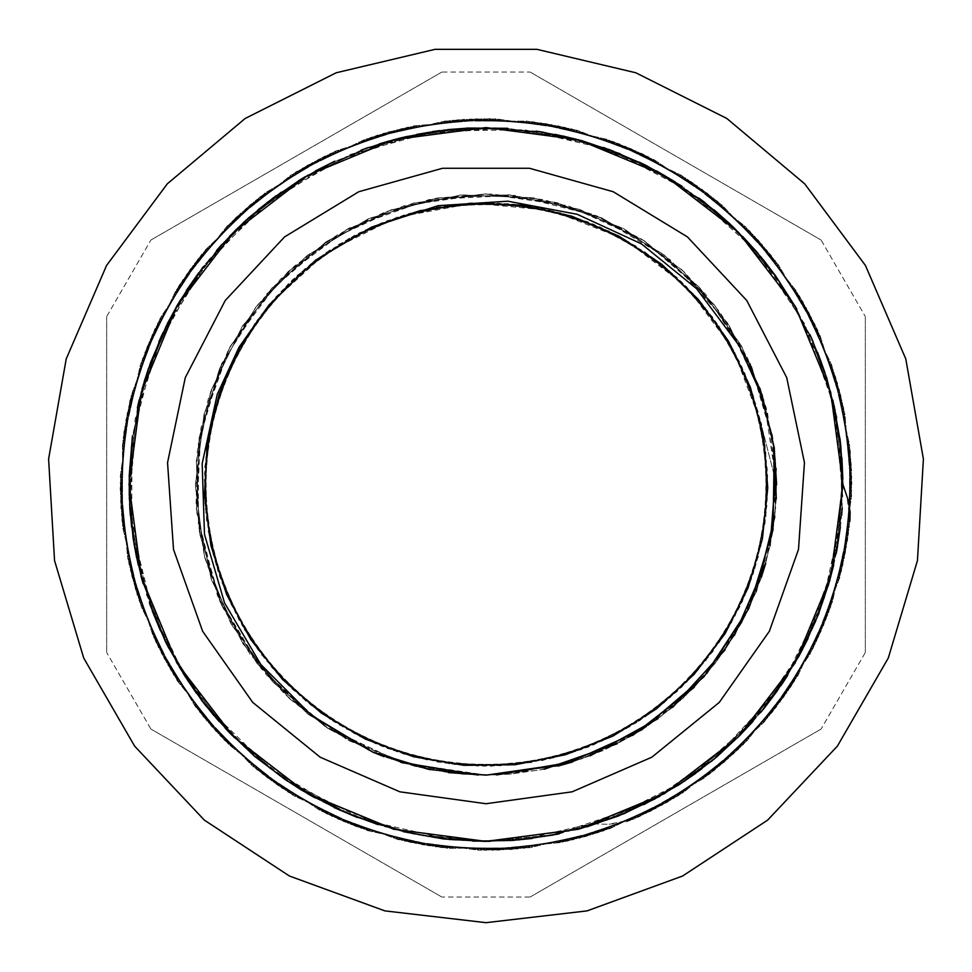 <?xml version="1.0" encoding="UTF-8"?>
<svg xmlns="http://www.w3.org/2000/svg" width="972" height="972" viewBox="0 0 972 972"><rect width="100%" height="100%" fill="white"/><g stroke="black" fill="none" stroke-linecap="round" stroke-linejoin="round"><path stroke-width="0.73" stroke-dasharray="4.86 3.65" d="M760.76 422.516L733.143 349.337L686.463 286.57L624.316 239.088L551.489 210.547L473.607 203.099L396.698 217.339L326.665 252.173L268.94 304.965L315.499 260.265L371.025 227.363L432.552 207.911L496.911 203.039L560.698 212.868L620.537 237.047L673.365 274.116L716.291 322.303L747.201 378.971L764.344 441.179L766.92 505.671L754.722 569.033L728.429 627.985L689.44 679.392L639.722 720.568L581.985 749.388L519.182 764.247L454.641 764.502L391.765 749.971L333.797 721.601L283.873 680.704L244.482 629.564L217.837 570.795L205.226 507.493L207.364 443.001L224.143 380.672L254.628 323.798L297.298 275.38L349.823 237.885L409.54 213.403L473.243 203.075L537.625 207.607L599.311 226.585L655.007 259.172L701.893 303.531L737.396 357.417L759.74 417.972L767.698 482.003L760.857 546.191L739.643 607.135L705.052 661.628L659.028 706.863L603.855 740.36L542.546 760.517L478.26 766.094L414.364 756.981L354.258 733.508L301.016 696.997L257.544 649.32L226.014 592.993L208.154 530.991L204.885 466.524L216.319 403.028L241.979 343.796L280.373 291.928L329.63 250.217L387.038 220.741L449.672 205.189L514.212 204.205L577.247 218.02L635.53 245.758L685.916 286.06L725.853 336.774L753.191 395.227L766.483 458.383L765.098 522.9L748.999 585.411L719.183 642.638L677.047 691.517L624.935 729.608L565.51 754.758L501.917 765.79L437.497 762.012L375.593 743.702L319.521 711.771L272.172 667.91L236.038 614.45L213.05 554.137L204.327 490.192L210.474 425.943L230.996 364.755L264.979 309.898L310.493 264.141L365.265 230.012L426.356 209.187L490.568 202.856L554.575 211.289L614.948 234.058L668.566 269.985L712.61 317.139L744.734 373.127L763.324 434.921L767.297 499.341L756.581 562.982L731.588 622.481L693.765 674.787L644.995 717.044L587.902 747.164L525.475 763.433L460.947 765.11L397.755 752.049L339.179 724.93L288.307 685.236L247.836 634.947L219.818 576.821L205.845 513.811L206.477 449.271L221.883 386.601L251.068 329.034L292.633 279.681L344.331 241.02L403.453 215.189L466.937 203.464L531.38 206.489L593.479 224.131L649.916 255.393L697.738 298.744L734.504 351.779L758.148 411.836L767.588 475.685L762.169 539.982L742.329 601.413L708.989 656.647L663.961 702.902L609.602 737.663L548.73 759.144L484.591 766.228L420.512 758.488L359.871 736.436L305.864 701.079L261.274 654.435L228.542 598.813L209.247 537.224L204.557 472.866L214.557 409.091L238.869 349.325L276.121 296.606L324.381 253.789L381.158 223.062L443.39 206.04L507.894 203.683L571.244 215.991L630.099 242.478L681.433 281.588L722.451 331.416L751.125 389.237L765.814 452.077L765.887 516.63L751.21 579.458L722.646 637.34L681.664 687.18L630.391 726.4L571.572 752.923L508.235 765.329L443.742 763.056L381.474 746.095L324.66 715.477L276.364 672.66L239.003 620.027L214.678 560.261L204.533 496.522L209.211 432.163L228.384 370.526L261.079 314.892L305.609 268.163L359.555 232.77L420.183 210.632L484.238 202.796L548.402 209.831L609.298 231.202L663.682 265.939L708.795 312.097L742.158 367.331L762.133 428.713L767.576 493.011L758.245 556.883L734.65 616.941L697.969 670.048L650.207 713.436L593.783 744.771L531.733 762.51L467.265 765.584L403.781 753.98L344.635 728.162L292.864 689.622L251.286 640.269L221.968 582.763L206.55 520.105L205.797 455.564L219.721 392.554L247.666 334.368L288.052 284.055L338.9 244.288L397.414 217.072L460.607 203.986L525.135 205.517L587.574 221.786L644.74 251.772L693.51 294.018L731.442 346.251L756.459 405.725L767.285 469.355L763.385 533.762L744.868 595.605L712.828 651.617L668.809 698.819L615.264 734.844L554.89 757.65L490.921 766.203L426.696 759.897L365.557 739.194L310.785 705.089L265.162 659.417L231.166 604.584L210.535 543.421L204.327 479.196L212.965 415.226L235.856 354.902L271.966 301.393L319.229 257.446L375.301 225.504L437.145 207.06L501.564 203.257L565.194 214.156L624.619 239.282L676.804 277.275L718.964 326.118L748.89 383.32L765.049 445.784L766.507 510.312L753.312 573.492L726.011 631.97L686.183 682.757L635.797 723.071L577.575 750.943L514.553 764.757L450.012 763.919L387.378 748.391L329.897 719.013L280.629 677.35L242.15 625.531L216.428 566.348L204.91 502.84L208.069 438.384L225.905 376.358L257.313 319.982L300.785 272.281L353.942 235.661L414.036 212.175L477.92 202.929L542.206 208.482L603.563 228.517L658.737 261.978L704.846 307.152L739.485 361.584L760.76 422.516L776.592 484.518L761.319 424.983M774.514 449.817L776.604 482.975L774.793 516.776M756.252 591.328L742.316 621.485L725.197 649.527M672.831 707.081L646.222 726.971L617.342 743.726M544.369 769.18L511.503 774.016L478.346 775.012M401.837 762.656L370.636 751.247L308.707 714.724L257.58 664.18L220.498 602.579L199.6 533.798L196.308 461.979L210.669 391.534L241.967 326.811L288.113 271.686L346.445 229.659L413.282 203.148L484.578 193.963L555.972 202.455L623.052 228.311L681.797 269.766L728.49 324.429L760.42 388.849L774.137 446.986L760.578 389.335L728.769 324.867L682.174 270.107L623.514 228.554L556.47 202.577L485.101 193.95L413.78 203.026L346.907 229.416L288.49 271.334L242.247 326.373L210.827 391.048L196.356 461.469L199.503 533.288L220.292 602.118L257.264 663.779L308.294 714.408L370.162 751.04L401.339 762.498M776.276 497.956L772.874 531.004L765.669 563.432M761.331 577.392L742.244 621.545L716.17 661.944L694.397 687.034M633.501 734.893L603.964 750.117L572.873 761.817M496.534 774.915L463.328 774.247L430.414 769.739M372.519 752.012L328.159 728.526L273.12 682.271L231.032 623.975L204.642 557.102L195.384 485.806L204.011 414.437L229.805 347.32L271.37 288.66L325.997 241.919L390.465 210.11L460.752 195.008L532.595 197.717L601.607 217.886L663.499 254.47L714.578 305.062L751.599 366.687L772.448 435.492L776.142 468.504M770.067 545.717L761.258 577.745L748.792 608.545M706.693 673.56L683.693 697.532L658.08 718.685M590.113 755.815L558.475 765.948L486 775.085L477.774 774.988M448.42 772.667L415.773 766.519L384.062 756.641M372.738 752.109L329.119 729.109L290.008 699.099L243.377 644.387L211.495 579.944L196.526 509.632L199.175 437.789L219.465 368.813L255.988 306.885L306.666 255.891L368.267 218.822L437.108 198.094L508.927 194.813L579.336 209.357L644.059 240.655L699.062 286.947L741.089 345.279L762.473 395.13L774.295 448.08M774.575 450.328L776.616 483.485L774.806 516.654M756.058 591.802L742.073 621.934L724.699 650.256M672.43 707.422L645.785 727.263L581.292 759.011L510.98 774.052L486 775.121L462.818 774.21L392.421 759.606L327.722 728.247L272.768 681.894L230.789 623.526L204.521 556.604L195.384 485.295L204.144 413.938L230.048 346.87L271.71 288.283L326.422 241.639L390.951 209.94L461.275 194.959L533.106 197.802L602.081 218.093L663.9 254.786L714.906 305.463L751.806 367.161L772.533 436.003L775.632 507.834L761.088 578.243L729.62 642.881L683.316 697.884L624.875 739.753L557.977 766.082L486 775.085L415.275 766.398L348.268 740.36L289.632 698.747L243.085 643.962L211.337 579.458L196.478 509.109L199.248 437.279L219.672 368.339L256.304 306.484L307.079 255.575L368.74 218.615L437.619 198.009L509.45 194.85L579.822 209.515L644.497 240.935L699.415 287.335L741.332 345.74L767.54 412.687L776.616 484.007L767.795 555.352L741.83 622.396L700.107 680.947L645.359 727.542L580.806 759.181L510.47 774.101L477.264 774.976M776.251 498.466L772.789 531.514L765.535 563.93M734.625 634.947L715.854 662.357L694.032 687.411M633.051 735.148L603.49 750.323L572.387 761.975M558.487 765.912L486 775.121L462.295 774.162L391.935 759.436L327.285 727.967L272.415 681.518L230.546 623.076L204.387 556.106L195.384 484.773L204.266 413.428L230.291 346.421L272.063 287.894L326.859 241.348L391.437 209.77L461.785 194.91L533.616 197.887L602.555 218.299L664.313 255.101L715.222 305.876L752.012 367.635L772.619 436.513L775.583 508.344L760.918 578.729L729.34 643.306L682.939 698.224L624.413 739.996L557.478 766.203L486 775.085L414.777 766.264L347.806 740.117L289.255 698.406L242.806 643.525L211.167 578.972L196.441 508.599L199.333 436.768L219.879 367.866L256.62 306.071L307.48 255.259L369.214 218.408L438.129 197.924L509.96 194.898L580.308 209.685L644.922 241.214L699.767 287.712L741.587 346.19L762.437 395.009L774.113 446.816M400.841 762.352L369.688 750.834L307.893 714.092L256.936 663.366L220.085 601.644L199.418 532.778L196.393 460.947L210.997 390.55L242.526 325.936L288.878 270.981L347.356 229.161L414.279 202.893L485.611 193.95L556.968 202.711L623.963 228.797L682.563 270.459L729.049 325.292L760.748 389.821L774.137 447.011M776.227 498.988L772.704 532.012L765.389 564.416M734.358 635.384L715.538 662.758L693.68 687.775M632.602 735.415L603.029 750.53L571.888 762.121M557.964 766.045L486 775.085L539.144 770.188L590.514 755.694L638.312 731.977L681.008 699.937L717.142 660.668L745.415 615.41L765 565.765L775.158 513.386L775.534 460.011L766.203 407.462L747.371 357.538L719.717 311.878L684.239 272.014L642.018 239.391L594.548 214.97L543.445 199.649L490.374 193.987L437.157 198.057L385.605 211.823L337.43 234.811L294.237 266.158L257.568 304.916L228.578 349.738L208.239 399.067L197.34 451.312L196.113 504.675L204.667 557.333L222.77 607.549L249.67 653.646L284.589 693.972L326.313 727.263L373.394 752.401M865.262 316.714L865.262 652.334L865.262 316.714M821.389 240.4L865.116 316.131L821.389 240.4M530.311 72.159L820.963 239.963L530.311 72.159M442.272 72.001L529.728 72.001L442.272 72.001M151.037 239.963L441.689 72.159L151.037 239.963M106.884 316.131L150.611 240.4L106.884 316.131M106.738 652.334L106.738 316.714L106.738 652.334M150.611 728.648L106.884 652.917L150.611 728.648M441.689 896.877L151.037 729.073L441.689 896.877M529.728 897.034L442.272 897.034L529.728 897.034M820.963 729.073L530.311 896.877L820.963 729.073M865.116 652.917L821.389 728.648L865.116 652.917M633.416 819.287L608.654 824.22L624.911 822.263L633.404 819.262L704.384 777.928L764.369 721.856L810.271 653.731L839.905 577.125L851.581 495.829L844.947 413.963L820.113 335.68L778.499 264.846L722.111 205.153L653.816 159.505L577.089 130.236L495.72 118.888L413.902 125.874L335.717 151.061L265.064 192.954L205.627 249.634L160.234 318.099L131.366 394.972L120.297 476.377L127.697 558.159L153.187 636.259L195.396 706.693L252.331 765.912L320.967 811L397.998 839.529L479.427 850.281L561.184 842.469L639.175 816.699L709.402 774.137L768.415 716.984L813.163 648.13L841.4 570.989L851.776 489.524L843.623 407.79L817.537 329.909L774.635 259.864L717.263 201.083L648.19 156.674L570.941 128.717L489.426 118.754L407.718 127.211L329.97 153.661L260.095 196.854L201.569 254.47L157.464 323.761L129.823 401.096L120.249 482.671L129.009 564.343L155.848 641.957L199.296 711.674L257.191 769.909L326.665 813.758L404.109 841.047L485.745 850.281L567.356 841.181L644.861 813.977L714.408 770.261L772.363 712.075L815.958 642.456L842.846 564.866L851.788 483.193L842.274 401.63L814.779 324.223L770.76 254.895L712.306 197.182L642.516 153.88L564.793 127.344L483.108 118.718L401.582 128.632L324.271 156.419L255.162 200.767L197.668 259.439L154.706 329.423L128.486 407.28L120.212 488.989L130.491 570.479L158.57 647.656L203.27 716.558L262.148 773.846L332.351 816.456L410.293 842.384L492.039 850.257L573.504 839.674L650.535 811.231L719.268 766.24L776.288 707.13L818.582 636.721L844.218 558.681L851.679 476.9L840.804 395.483L811.972 318.585L766.726 250.023L707.349 193.294L636.769 151.268L558.633 125.983L476.79 118.876L395.434 130.09L318.67 159.286L250.278 204.776L193.841 264.445L152.069 335.182L127.186 413.44L120.382 495.307L131.973 576.603L161.486 653.269L207.279 721.443L267.203 777.612L338.086 819.104L416.478 843.611L498.369 850.123L579.604 838.107L656.161 808.315L724.104 762.206L780.054 702.051L821.206 630.986L845.385 552.485L851.557 470.582L839.164 389.395L809.093 312.96L762.631 245.236L702.282 189.504L631.01 148.716L552.412 124.817L470.497 119.046L389.335 131.755L313.057 162.166L245.515 208.931L190.05 269.499L149.591 340.965L125.983 419.649L120.625 501.601L133.626 582.714L164.426 658.834L211.446 726.206L272.257 781.379L343.906 821.559L422.674 844.814L504.662 849.795L585.715 836.491L661.701 805.314L728.879 758.051L783.76 696.96L823.673 625.154L846.539 546.288L851.217 464.276L837.524 383.296L806.031 307.431L758.5 240.461L697.143 185.859L625.203 146.225L546.203 123.748L464.179 119.374L383.272 133.456L307.517 165.24L240.789 213.087L186.417 274.675L147.112 346.773L124.975 425.882L120.929 507.906L135.412 588.753L167.463 664.386L215.65 730.883L277.433 785.024L349.726 823.964L428.919 845.81L510.956 849.467L591.754 834.656L667.229 802.289L733.532 753.786L787.417 691.809L826.018 619.31L847.572 540.043L850.804 457.994L835.701 377.245L802.957 301.94L754.211 235.819L691.991 182.226L619.322 143.917L539.982 122.703L457.897 119.848L377.209 135.254L302.061 168.375L236.123 217.364L182.845 279.851L144.804 352.666L123.979 432.103L121.439 514.212L137.21 594.803L170.659 669.829L219.903 735.549L282.658 788.547L355.606 826.297L435.152 846.734L517.262 848.969L597.78 832.81L672.685 799.069L738.161 749.521L790.904 686.548L828.351 613.441L848.422 533.798L850.342 451.688L833.782 371.243L799.774 296.472L749.886 231.239L686.718 178.714L613.441 141.645L533.713 121.877L451.603 120.334L371.219 137.234L296.594 171.546L231.591 221.738L179.322 285.1L142.605 358.571L123.116 438.372L121.998 520.482L139.19 600.805L173.867 675.248L224.325 740.081L287.906 792.046L361.535 828.448L441.41 847.608L523.531 848.349L603.794 830.841L678.067 795.801L742.705 745.111L794.355 681.275L830.489 607.488L849.261 527.553L849.662 445.407L831.825 365.241L796.445 291.114L745.5 226.683L681.408 175.337L607.5 139.482L527.468 121.099L445.31 121.002L365.241 139.239L291.248 174.911L227.059 226.136L175.968 290.458L140.43 364.5L122.423 444.629L122.63 526.775L141.268 606.759L177.208 680.619L228.748 744.552L293.265 795.412L367.465 830.586L447.691 848.277L529.813 847.693L609.723 828.715L683.438 792.484L747.128 740.628L797.745 675.917L832.53 601.547L849.917 521.259L832.53 601.547L797.745 675.917L747.128 740.628L683.438 792.484L609.723 828.715L529.813 847.693L447.691 848.277L367.465 830.586L293.265 795.412L228.748 744.552L177.208 680.619L141.268 606.759L122.63 526.775L122.423 444.629L140.43 364.5L175.968 290.458L227.059 226.136L291.248 174.911L365.241 139.239L445.31 121.002L527.468 121.099L607.5 139.482L681.408 175.337L745.5 226.683L796.445 291.114L831.825 365.241L849.662 445.407L849.261 527.553L830.489 607.488L794.355 681.275L742.705 745.111L678.067 795.801L603.794 830.841L523.531 848.349L441.41 847.608L361.535 828.448L287.906 792.046L224.325 740.081L173.867 675.248L139.19 600.805L121.998 520.482L123.116 438.372L142.605 358.571L179.322 285.1L231.591 221.738L296.594 171.546L371.219 137.234L451.603 120.334L533.713 121.877L613.441 141.645L686.718 178.714L749.886 231.239L799.774 296.472L833.782 371.243L850.342 451.688L848.422 533.798L828.351 613.441L790.904 686.548L738.161 749.521L672.685 799.069L597.78 832.81L517.262 848.969L435.152 846.734L355.606 826.297L282.658 788.547L219.903 735.549L170.659 669.829L137.21 594.803L121.439 514.212L123.979 432.103L144.804 352.666L182.845 279.851L236.123 217.364L302.061 168.375L377.209 135.254L457.897 119.848L539.982 122.703L619.322 143.917L691.991 182.226L754.211 235.819L802.957 301.94L835.701 377.245L850.804 457.994L847.572 540.043L826.018 619.31L787.417 691.809L733.532 753.786L667.229 802.289L591.754 834.656L510.956 849.467L428.919 845.81L349.726 823.964L277.433 785.024L215.65 730.883L167.463 664.386L135.412 588.753L120.929 507.906L124.975 425.882L147.112 346.773L186.417 274.675L240.789 213.087L307.517 165.24L383.272 133.456L464.179 119.374L546.203 123.748L625.203 146.225L697.143 185.859L758.5 240.461L806.031 307.431L837.524 383.296L851.217 464.276L846.539 546.288L823.673 625.154L783.76 696.96L728.879 758.051L661.701 805.314L585.715 836.491L504.662 849.795L422.674 844.814L343.906 821.559L272.257 781.379L211.446 726.206L164.426 658.834L133.626 582.714L120.625 501.601L125.983 419.649L149.591 340.965L190.05 269.499L245.515 208.931L313.057 162.166L389.335 131.755L470.497 119.046L552.412 124.817L631.01 148.716L702.282 189.504L762.631 245.236L809.093 312.96L839.164 389.395L851.557 470.582L845.385 552.485L821.206 630.986L780.054 702.051L724.104 762.206L656.161 808.315L579.604 838.107L498.369 850.123L416.478 843.611L338.086 819.104L267.203 777.612L207.279 721.443L161.486 653.269L131.973 576.603L120.382 495.307L127.186 413.44L152.069 335.182L193.841 264.445L250.278 204.776L318.67 159.286L395.434 130.09L476.79 118.876L558.633 125.983L636.769 151.268L707.349 193.294L766.726 250.023L811.972 318.585L840.804 395.483L851.679 476.9L844.218 558.681L818.582 636.721L776.288 707.13L719.268 766.24L650.535 811.231L573.504 839.674L492.039 850.257L410.293 842.384L332.351 816.456L262.148 773.846L203.27 716.558L158.57 647.656L130.491 570.479L120.212 488.989L128.486 407.28L154.706 329.423L197.668 259.439L255.162 200.767L324.271 156.419L401.582 128.632L483.108 118.718L564.793 127.344L642.516 153.88L712.306 197.182L770.76 254.895L814.779 324.223L842.274 401.63L851.788 483.193L842.846 564.866L815.958 642.456L772.363 712.075L714.408 770.261L644.861 813.977L567.356 841.181L485.745 850.281L404.109 841.047L326.665 813.758L257.191 769.909L199.296 711.674L155.848 641.957L129.009 564.343L120.249 482.671L129.823 401.096L157.464 323.761L201.569 254.47L260.095 196.854L329.97 153.661L407.718 127.211L489.426 118.754L570.941 128.717L648.19 156.674L717.263 201.083L774.635 259.864L817.537 329.909L843.623 407.79L851.776 489.524L841.4 570.989L813.163 648.13L768.415 716.984L709.402 774.137L639.175 816.699L561.184 842.469L479.427 850.281L397.998 839.529L320.967 811L252.331 765.912L195.396 706.693L153.187 636.259L127.697 558.159L120.297 476.377L131.366 394.972L160.234 318.099L205.627 249.634L265.064 192.954L335.717 151.061L413.902 125.874L495.72 118.888L577.089 130.236L653.816 159.505L722.111 205.153L778.499 264.846L820.113 335.68L844.947 413.963L851.581 495.829L839.905 577.125L810.271 653.731L764.369 721.856L704.384 777.928L633.404 819.262M849.941 521.271L846.977 496.194L842.906 484.518L836.005 554.149L815.739 621.12L782.776 682.806L738.356 736.873L684.3 781.306L622.566 814.244L555.607 834.571L486 841.46L419.819 835.215L355.91 816.869L296.533 787.004L243.753 746.581L199.309 697.131L164.888 640.281L141.572 578.012L130.163 512.523L131.196 446.063L144.464 380.903L169.578 319.375L205.736 263.582L251.541 215.395L305.524 176.612L365.776 148.497L430.159 131.973L496.51 127.794L562.496 135.91L625.81 156.115L684.276 187.79L735.901 229.671L778.803 280.434L811.559 338.305L833.077 401.193L842.457 466.997L839.541 533.421L824.365 598.132L797.368 658.907L759.667 713.655L712.427 760.396L657.315 797.575L596.286 823.964L608.654 824.22L596.286 823.964L660.28 795.934L717.64 756.046M285.695 779.957L364.743 820.161L451.251 839.759L486 841.46L536.848 837.755L586.675 826.929M740.895 734.382L787.065 676.16L818.072 615.337M829.954 579.895L842.056 508.878L840.197 440.571M832.846 400.257L810.393 335.741L776.118 276.631M763.117 259.573L750.396 244.725L699.828 198.786L641.459 163.247M603.624 147.525L537.261 131.341L469.014 128.012M447.485 129.677L435.893 131.111M432.479 131.621L362.216 149.785L300.688 179.492M266.923 202.723L217.291 249.658L177.439 305.159M167.099 324.198L162.057 334.647M158.886 341.694L137.72 406.648L129.24 474.458M129.264 496.109L129.823 507.7M130.406 515.415L142.848 582.58L167.816 646.198M188.41 681.615L231.458 734.662L283.775 778.608M301.976 790.358L312.012 796.177M315.39 798.036L334.198 807.562M356.08 816.942L401.752 831.315L448.93 839.492M489.864 841.436L557.782 834.11L623.101 814.038M659.988 796.177L716.145 757.285L763.931 708.442M777.017 691.177L783.59 681.615M787.782 675.127L818.521 614.11L837.147 548.366M840.403 526.946L841.594 515.415M842.189 507.7L840.027 439.429L824.961 372.774M817.574 352.411L813.114 341.694M809.943 334.647L775.413 275.708L730.337 224.35M714.116 209.988L705.077 202.723M698.917 198.045L640.414 162.774L576.275 139.215M555.158 134.355L543.749 132.289M536.107 131.111L467.86 128.097L400.257 138.06M379.384 143.88L368.376 147.525M361.098 150.15L299.704 180.112L245.09 221.179M229.55 236.269L221.604 244.725M216.477 250.509L176.88 306.168L148.534 368.352M142.082 389.031L139.154 400.257M137.404 407.79L129.227 475.612L134.039 543.773M138.267 565.024L141.061 576.275M143.127 583.735L168.363 647.218L205.165 704.785M219.028 721.431L226.865 729.984M232.247 735.537L302.013 790.309L383.077 826.297L433.986 837.609L486 841.4L518.416 839.954M558.949 833.927L624.158 813.576L684.349 781.233M702.003 768.67L711.127 761.501M717.081 756.568L764.636 707.519L802.046 650.341M818.995 613.04L837.329 547.224L842.87 479.123M841.898 457.484L840.841 445.929M839.929 438.25L824.572 371.681L796.882 309.218M774.769 274.712L729.474 223.584L675.297 181.946M656.598 170.999L646.319 165.617M639.369 162.215L575.145 138.947L507.651 128.268M466.682 128.11L399.14 138.364L334.745 161.243M315.402 170.999L305.305 176.697M298.671 180.683L244.264 221.981L198.64 272.853M186.308 290.664L180.16 300.494M176.236 307.164L148.181 369.445L132.411 435.942M129.142 476.79L134.258 544.903L152.191 610.841M160.453 630.877L165.374 641.374M168.849 648.288L205.906 705.672L253.17 755.025M625.263 813.163L685.296 780.565L738.088 737.177M752.972 721.431L760.529 712.634M765.414 706.632L802.556 649.308L828.193 585.958M833.733 565.024L836.175 553.676M837.585 546.082L842.821 477.969L835.057 410.075M824.256 370.551L796.299 308.221L757.03 252.295M742.45 236.269L734.261 228.055M728.648 222.734L674.301 181.351L613.077 151M574.015 138.607L506.497 128.219L438.214 130.819M416.842 134.355L405.494 136.773M397.985 138.607L333.712 161.753L274.979 196.672M257.884 209.988L249.087 217.546M243.352 222.734L197.972 273.8L163.065 332.546M147.744 370.551L132.277 437.084L129.701 505.367M131.597 526.946L133.164 538.452M133.832 542.668L152.628 611.91L183.003 673.122M196.38 693.133L201.848 700.533M206.586 706.632L270.022 768.621L346.737 813.163L414.947 834.255L486 841.436L520.749 839.759L607.257 820.161L686.305 779.957L752.936 721.394L803.151 648.288L833.684 565.011L842.858 476.79L829.869 389.043L795.764 307.164L742.414 236.305L673.329 180.683L592.592 143.929L505.319 128.11L416.854 134.403L332.631 162.215L257.92 210.037L197.231 274.712L154.463 352.423L132.071 438.25L131.657 526.946L153.005 613.04L183.635 674.094L225.285 728.259M287.651 781.233L347.842 813.576L413.051 833.927L486 841.4L538.014 837.609L588.923 826.297L669.987 790.309L739.753 735.537L793.772 665.188L828.873 583.735L842.688 496.121L834.596 407.79L804.852 324.223L755.523 250.509L689.464 191.326L610.902 150.15L524.588 129.738L435.893 131.111L350.321 154.439L273.083 198.045L209.065 259.427L162.057 334.647L135.157 419.163L129.811 507.7L146.59 594.803L184.218 675.127L240.57 743.604L312.012 796.177L394.255 829.408L482.136 841.436L572.131 830.841L653.196 799.883L725.756 748.865L783.59 681.615L822.944 602.13L841.594 515.415L840.914 447.108L827.306 380.137M820.368 359.616L813.114 341.694L779.872 282.026L735.913 229.708M719.997 214.994L705.077 202.723L647.352 166.188L583.735 141.256M562.727 135.934L543.749 132.277L475.575 127.782L407.778 136.287M386.783 141.657L368.376 147.525L306.35 176.151L250.861 216.027M234.981 230.777L221.604 244.725L180.816 299.522L151.122 361.062M144.233 381.571L139.154 400.257L129.507 467.884L132.848 536.131M136.615 557.539L141.061 576.275L164.912 640.293L200.463 698.649M213.864 715.477L226.865 729.984L278.405 774.818L337.527 809.081M357.696 817.586L375.702 823.989L430.159 837.014L486 841.4L510.713 840.573M532.048 838.459L551.367 835.422L617.001 816.492L677.885 785.461M695.77 773.299L711.127 761.501L759.74 713.509L798.377 657.157M808.182 638.118L816.14 620.221L835.896 554.83L842.906 486.851M834.049 405.518L812.592 340.637L779.252 281.017L758.026 253.461M753.968 248.771L719.973 215.043L681.797 186.114M608.703 149.36L542.57 132.143L474.397 127.769L439.745 130.613M433.597 131.475L367.282 147.963L305.305 176.697L276.218 195.773M271.224 199.467L235.017 230.801L203.282 266.668M161.109 336.786L138.923 401.412L129.398 469.051L129.604 503.739M130.005 510.033L136.651 557.454L149.542 603.576M185.494 677.071L227.715 730.798L279.341 775.547L308.306 794.063M314.078 797.283L357.502 817.464L403.234 831.692M484.469 841.424L579.227 829.031M655.237 798.753L712.002 760.724L760.529 712.634L780.71 685.843M784.841 679.647L816.529 619.103L836.175 553.676L842.882 485.696L836.588 417.656M812.155 339.568L789.786 297.225L761.999 258.224M703.206 201.313L663.317 174.802L620.258 153.831M541.44 131.937L493.74 127.721L445.905 129.871M366.177 148.327L322.267 167.415L281.273 192.164M220.061 246.475L190.597 284.274L166.406 325.644M138.631 402.53L129.325 497.433M141.693 578.522L157.5 623.988L179.225 666.926M228.493 731.649L302.62 790.71M377.938 824.669L424.934 836.127L473.036 841.193M553.651 834.96L643.95 804.573M713.035 759.91L776.458 691.93M815.812 620.914L836.029 554.04L842.906 484.518M776.592 484.518L764.041 400.16L727.627 323.081L670.34 259.889L597.197 216.063L514.48 195.311L429.308 199.539L349.009 228.226L280.519 279.049L229.732 347.539L200.973 427.826L196.83 512.997L217.509 595.727L261.383 668.87L324.551 726.133L401.655 762.607L486 775.085L567.867 763.336L643.1 728.976L705.611 674.811L750.323 605.228L773.627 525.876L773.627 443.159L750.323 363.807L705.611 294.224L643.1 240.06L567.867 205.7L486 193.926L404.133 205.7L328.901 240.06L266.389 294.224L221.677 363.807L198.373 443.159L198.373 525.876L221.677 605.228L266.389 674.811L328.901 728.976L404.133 763.336L486 775.109M486 803.686L572.107 791.852L651.835 757.224L719.256 702.367L769.387 631.363L798.498 549.459L804.427 462.733L786.737 377.634L746.751 300.457L687.423 236.937L613.162 191.776L529.461 168.326L442.539 168.326L358.838 191.776L284.577 236.937L225.249 300.457L185.263 377.634L167.573 462.733L173.502 549.459L202.613 631.363L252.744 702.367L320.165 757.224L399.893 791.852L486 803.686M486 922.659L587.039 910.849L682.636 876.051L767.637 820.149L837.439 746.156L888.311 658.056L917.483 560.601L923.4 459.039L905.734 358.862L865.444 265.453L804.694 183.854L726.764 118.463L635.858 72.803L536.86 49.341L435.14 49.341L336.142 72.803L245.236 118.463L167.305 183.854L106.556 265.453L66.266 358.862L48.6 459.039L54.517 560.601L83.689 658.056L134.561 746.156L204.363 820.149L289.364 876.051L384.961 910.849L486 922.659M486 841.424L578.376 829.262L664.459 793.614L738.368 736.885L795.096 662.977L830.744 576.894L842.906 484.518L830.744 392.141L795.096 306.071L738.368 232.15L664.459 175.422L578.376 139.774L486 127.611L393.624 139.774L307.541 175.422L233.632 232.15L176.904 306.071L141.256 392.141L129.094 484.518L141.256 576.894L176.904 662.977L233.632 736.885L307.541 793.614L393.624 829.262L486 841.424"/><path stroke-width="1.46" d="M268.94 304.953L238.99 347.283L217.242 394.328L202.14 463.583L204.509 534.321L224.532 602.859L260.788 664.411L311.538 715.38L373.394 752.401L428.567 769.374L486 775.109L567.077 763.567L641.702 729.875L703.971 676.694L748.938 608.241L773.007 529.971L774.295 448.104L761.574 395.227L739.267 345.692L696.596 288.66L641.374 243.863L577.295 214.302L507.906 201.265L438.117 205.736L371.413 227.169L315.681 260.132L268.94 304.953L240.035 347.211L219.21 393.976L207.279 443.742L204.485 494.857L210.985 545.62L226.61 594.366L250.752 639.515L282.67 679.501L321.331 713.059L365.387 739.121L413.452 756.714L463.911 765.341L515.087 764.745L565.303 754.819L612.919 736.011L656.331 708.916L694.093 674.361L725.051 633.586L748.063 587.878L762.425 538.743L767.71 487.835L763.628 436.817L750.408 387.354L728.49 341.111L698.516 299.619L661.555 264.202L618.8 236.062L571.633 216.161L521.66 205.056L470.533 203.245L419.892 210.717L371.413 227.169M761.319 424.983L760.76 422.516M774.793 516.776L756.252 591.328M725.197 649.527L672.831 707.081M617.342 743.726L544.369 769.18M478.346 775.012L401.837 762.656M776.251 498.466L774.137 446.986L776.276 497.956M765.669 563.432L761.331 577.392M694.397 687.034L633.501 734.893M572.873 761.817L496.534 774.915M430.414 769.739L372.519 752.012M776.142 468.504L770.067 545.717M748.792 608.545L706.693 673.56M658.08 718.685L590.113 755.815M486 775.085L448.42 772.667M384.062 756.641L372.738 752.109M774.806 516.654L756.058 591.802M724.699 650.256L672.43 707.422M477.774 774.988L401.339 762.498M765.535 563.93L734.625 634.947M694.032 687.411L633.051 735.148M572.387 761.975L558.487 765.912M477.264 774.976L400.841 762.352M774.137 447.011L776.227 498.988M765.389 564.416L734.358 635.384M693.68 687.775L632.602 735.415M571.888 762.121L557.964 766.045M774.113 446.816L776.592 484.518M842.906 484.518L848.204 500.167L850.136 512.256L849.917 521.259M717.64 756.046L740.895 734.382M818.072 615.337L829.954 579.895M840.197 440.571L832.846 400.257M776.118 276.631L763.117 259.573M641.459 163.247L603.624 147.525M469.014 128.012L447.485 129.677M435.893 131.111L432.479 131.621M300.688 179.492L266.923 202.723M177.439 305.159L167.099 324.198M162.057 334.647L158.886 341.694M129.24 474.458L129.264 496.109M129.823 507.7L130.406 515.415M167.816 646.198L188.41 681.615M283.775 778.608L301.976 790.358M312.012 796.177L315.39 798.036M334.198 807.562L356.08 816.942M448.93 839.492L489.864 841.436M623.101 814.038L659.988 796.177M763.931 708.442L777.017 691.177M783.59 681.615L787.782 675.127M837.147 548.366L840.403 526.946M841.594 515.415L842.189 507.7M824.961 372.774L817.574 352.411M813.114 341.694L809.943 334.647M730.337 224.35L714.116 209.988M705.077 202.723L698.917 198.045M576.275 139.215L555.158 134.355M543.749 132.289L536.107 131.111M400.257 138.06L379.384 143.88M368.376 147.525L361.098 150.15M245.09 221.179L229.55 236.269M221.604 244.725L216.477 250.509M148.534 368.352L142.082 389.031M139.154 400.257L137.404 407.79M134.039 543.773L138.267 565.024M141.061 576.275L143.127 583.735M205.165 704.785L219.028 721.431M226.865 729.984L232.247 735.537M518.416 839.954L558.949 833.927M684.349 781.233L702.003 768.67M711.127 761.501L717.081 756.568M802.046 650.341L818.995 613.04M842.87 479.123L841.898 457.484M840.841 445.929L839.929 438.25M796.882 309.218L774.769 274.712M675.297 181.946L656.598 170.999M646.319 165.617L639.369 162.215M507.651 128.268L466.682 128.11M334.745 161.243L315.402 170.999M305.305 176.697L298.671 180.683M198.64 272.853L186.308 290.664M180.16 300.494L176.236 307.164M132.411 435.942L129.142 476.79M152.191 610.841L160.453 630.877M165.374 641.374L168.849 648.288M253.17 755.025L285.695 779.957M586.675 826.929L625.263 813.163M738.088 737.177L752.972 721.431M760.529 712.634L765.414 706.632M828.193 585.958L833.733 565.024M836.175 553.676L837.585 546.082M835.057 410.075L824.256 370.551M757.03 252.295L742.45 236.269M734.261 228.055L728.648 222.734M613.077 151L574.015 138.607M438.214 130.819L416.842 134.355M405.494 136.773L397.985 138.607M274.979 196.672L257.884 209.988M249.087 217.546L243.352 222.734M163.065 332.546L147.744 370.551M129.701 505.367L131.597 526.946M133.164 538.452L133.832 542.668M183.003 673.122L196.38 693.133M201.848 700.533L206.586 706.632M225.285 728.259L254.919 756.568L287.651 781.233M827.306 380.137L820.368 359.616M735.913 229.708L719.997 214.994M583.735 141.256L562.727 135.934M407.778 136.287L386.783 141.657M250.861 216.027L234.981 230.777M151.122 361.062L144.233 381.571M132.848 536.131L136.615 557.539M200.463 698.649L213.864 715.477M337.527 809.081L357.696 817.586M510.713 840.573L532.048 838.459M677.885 785.461L695.77 773.299M798.377 657.157L808.182 638.118M842.906 486.851L840.841 445.929L834.049 405.518M758.026 253.461L753.968 248.771M681.797 186.114L646.319 165.617L608.703 149.36M439.745 130.613L433.597 131.475M276.218 195.773L271.224 199.467M203.282 266.668L180.16 300.494L161.109 336.786M129.604 503.739L130.005 510.033M149.542 603.576L165.374 641.374L185.494 677.071M308.306 794.063L314.078 797.283M403.234 831.692L443.572 838.921L484.469 841.424M579.227 829.031L618.119 816.103L655.237 798.753M780.71 685.843L784.841 679.647M836.588 417.656L826.65 377.901L812.155 339.568M761.999 258.224L734.261 228.055L703.206 201.313M620.258 153.831L581.487 140.588L541.44 131.937M445.905 129.871L405.494 136.773L366.177 148.327M281.273 192.164L249.087 217.546L220.061 246.475M166.406 325.644L150.296 363.249L138.631 402.53M129.325 497.433L133.164 538.452L141.693 578.522M179.225 666.926L201.848 700.533L228.493 731.649M302.62 790.71L339.641 810.077L377.938 824.669M473.036 841.193L513.046 840.428L553.651 834.96M643.95 804.573L679.865 784.222L713.035 759.91M776.458 691.93L799.531 655.116L815.812 620.914M486 841.424L578.376 829.262L664.459 793.614L738.368 736.885L795.096 662.977L830.744 576.894L842.906 484.518L830.744 392.141L795.096 306.071L738.368 232.15L664.459 175.422L578.376 139.774L486 127.611L393.624 139.774L307.541 175.422L233.632 232.15L176.904 306.071L141.256 392.141L129.094 484.518L141.256 576.894L176.904 662.977L233.632 736.885L307.541 793.614L393.624 829.262L486 841.424M486 803.686L572.107 791.852L651.835 757.224L719.256 702.367L769.387 631.363L798.498 549.459L804.427 462.733L786.737 377.634L746.751 300.457L687.423 236.937L613.162 191.776L529.461 168.326L442.539 168.326L358.838 191.776L284.577 236.937L225.249 300.457L185.263 377.634L167.573 462.733L173.502 549.459L202.613 631.363L252.744 702.367L320.165 757.224L399.893 791.852L486 803.686M486 922.659L587.039 910.849L682.636 876.051L767.637 820.149L837.439 746.156L888.311 658.056L917.483 560.601L923.4 459.039L905.734 358.862L865.444 265.453L804.694 183.854L726.764 118.463L635.858 72.803L536.86 49.341L435.14 49.341L336.142 72.803L245.236 118.463L167.305 183.854L106.556 265.453L66.266 358.862L48.6 459.039L54.517 560.601L83.689 658.056L134.561 746.156L204.363 820.149L289.364 876.051L384.961 910.849L486 922.659"/></g></svg>
